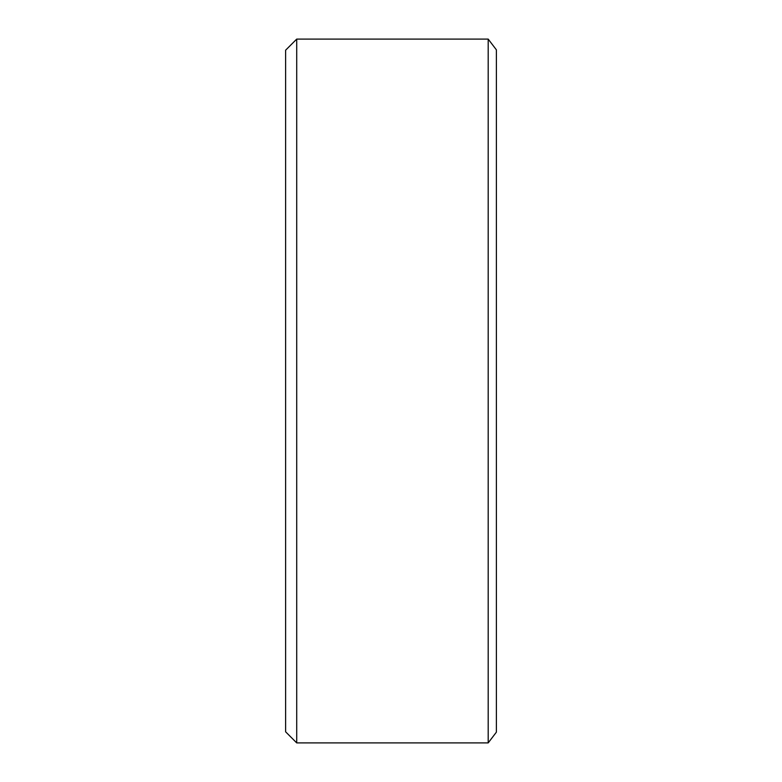 <?xml version="1.0" encoding="UTF-8"?>
<svg xmlns="http://www.w3.org/2000/svg" width="782" height="782" viewBox="0 0 782 782"><rect width="100%" height="100%" fill="white"/><g stroke="black" fill="none" stroke-linecap="round" stroke-linejoin="round"><path stroke-width="1.17" d="M285.625 731.815L285.625 50.185L296.71 39.1L296.71 742.9L285.625 731.815M488.193 39.1L496.375 49.833L496.375 732.167L488.193 742.9L488.193 39.1L296.71 39.1M488.193 742.9L296.71 742.9"/></g></svg>
